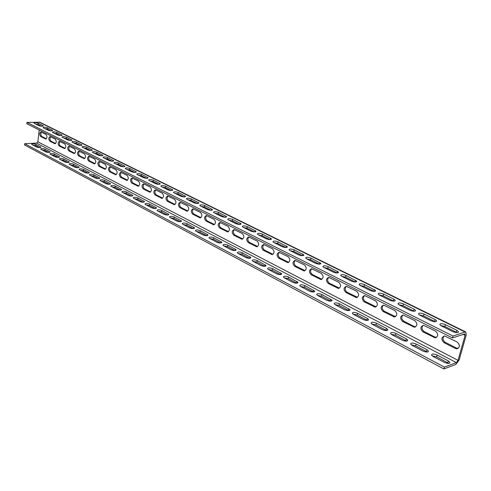 <?xml version="1.0" encoding="UTF-8"?>
<svg xmlns="http://www.w3.org/2000/svg" width="491" height="491" viewBox="0 0 491 491"><rect width="100%" height="100%" fill="white"/><g stroke="black" fill="none" stroke-linecap="round" stroke-linejoin="round"><path stroke-width="0.74" d="M453.021 336.034L465.026 331.996L465.836 332.008L466.217 334.979L459.153 359.94L455.875 364.439L443.876 368.956L444.392 367.096L456.397 362.61L458.035 360.357L465.094 335.365L464.903 333.88L452.493 337.937L453.021 336.034L26.968 122.425L39.82 122.234L465.836 332.008M441.397 325.92L439.844 324.686C440.028 323.336 441.882 323.323 445.417 324.643L456.851 330.296L458.471 331.578C458.312 332.953 456.44 332.966 452.849 331.621L441.397 325.92M419.995 315.271L418.535 314.105C418.749 312.804 420.591 312.792 424.052 314.068L435.063 319.518L436.579 320.721C436.389 322.053 434.535 322.065 431.018 320.758L419.995 315.271M399.379 305.009L398.011 303.917C398.256 302.652 400.073 302.64 403.467 303.886L414.079 309.134L415.503 310.269C415.276 311.558 413.44 311.564 410.003 310.3L399.379 305.009M379.506 295.122L378.217 294.091C378.493 292.863 380.298 292.857 383.624 294.066L393.85 299.129L395.194 300.197C394.936 301.449 393.119 301.456 389.75 300.222L379.506 295.122M360.339 285.584L359.13 284.614C359.437 283.424 361.216 283.417 364.482 284.596L375.615 290.488C375.327 291.697 373.528 291.703 370.22 290.5L360.339 285.584M341.846 276.378L340.699 275.463C341.03 274.309 342.798 274.309 346.002 275.451L356.718 281.116C356.405 282.294 354.625 282.294 351.384 281.128L341.846 276.378M323.98 267.491L322.9 266.625C323.262 265.508 325.011 265.508 328.154 266.625L338.477 272.075C338.139 273.211 336.378 273.211 333.193 272.075L323.98 267.491M306.722 258.904L305.703 258.082C306.083 256.996 307.814 257.002 310.901 258.088L320.856 263.336C320.494 264.44 318.745 264.44 315.621 263.329L306.722 258.904M290.028 250.594L289.064 249.821C289.469 248.771 291.188 248.771 294.219 249.833L303.825 254.897C303.438 255.964 301.707 255.958 298.638 254.878L290.028 250.594M273.88 242.56L272.971 241.824C273.395 240.805 275.101 240.811 278.078 241.848L287.352 246.728C286.94 247.765 285.228 247.759 282.215 246.709L273.88 242.56M258.254 234.784L257.388 234.084C257.836 233.096 259.524 233.108 262.452 234.115L271.413 238.829C270.977 239.835 269.277 239.823 266.318 238.798L258.254 234.784M243.119 227.253L242.302 226.59C242.769 225.633 244.438 225.645 247.317 226.627L255.977 231.175C255.523 232.157 253.841 232.139 250.926 231.138L243.119 227.253M228.456 219.956L227.677 219.33C228.162 218.397 229.819 218.409 232.648 219.373L241.026 223.767C240.553 224.712 238.884 224.7 236.024 223.724L228.456 219.956M214.236 212.879L213.499 212.284C214.002 211.382 215.647 211.4 218.427 212.339L226.535 216.586C226.044 217.507 224.393 217.488 221.576 216.531L214.236 212.879M200.451 206.017L199.745 205.453C200.267 204.575 201.899 204.594 204.637 205.514L212.486 209.62C211.977 210.516 210.338 210.498 207.564 209.559L200.451 206.017M187.071 199.364L186.402 198.824C186.936 197.971 188.556 197.996 191.251 198.892L198.855 202.869C198.327 203.734 196.701 203.71 193.976 202.801L187.071 199.364M174.084 192.902L173.446 192.386C173.998 191.558 175.6 191.582 178.258 192.46L185.623 196.314C185.082 197.155 183.474 197.13 180.786 196.234L174.084 192.902M161.471 186.623L160.864 186.132C161.429 185.328 163.018 185.359 165.633 186.218L172.777 189.949C172.224 190.766 170.623 190.735 167.983 189.864L161.471 186.623M149.215 180.522L148.638 180.056C149.215 179.276 150.792 179.307 153.37 180.148L160.299 183.763C159.735 184.555 158.145 184.53 155.543 183.677L149.215 180.522M137.302 174.6L136.756 174.152C137.345 173.397 138.91 173.427 141.445 174.25L148.172 177.754C147.595 178.528 146.017 178.497 143.458 177.656L137.302 174.6M125.721 168.836L125.199 168.407C125.8 167.67 127.347 167.707 129.851 168.511L136.381 171.918C135.792 172.666 134.233 172.629 131.705 171.813L125.721 168.836M114.452 163.227L113.955 162.822C114.569 162.104 116.103 162.14 118.57 162.932L124.917 166.234C124.315 166.965 122.762 166.928 120.277 166.124L114.452 163.227M103.491 157.771L103.012 157.384C103.638 156.69 105.16 156.727 107.597 157.501L113.759 160.71C113.145 161.416 111.61 161.373 109.155 160.594L103.491 157.771M92.817 152.462L92.363 152.087C92.995 151.412 94.511 151.455 96.905 152.216L102.901 155.328C102.275 156.015 100.753 155.972 98.335 155.205L92.817 152.462M82.427 147.288L81.985 146.932C82.629 146.275 84.133 146.318 86.496 147.067L92.333 150.093C91.694 150.762 90.184 150.719 87.797 149.964L82.427 147.288M72.3 142.249L71.882 141.911C72.533 141.273 74.024 141.316 76.357 142.046L82.034 144.992C81.389 145.637 79.886 145.594 77.535 144.857L72.3 142.249M62.437 137.345L62.032 137.014C62.695 136.394 64.174 136.443 66.475 137.155L71.999 140.021C71.348 140.653 69.857 140.604 67.531 139.88L62.437 137.345M52.819 132.558L52.433 132.245C53.102 131.637 54.569 131.686 56.839 132.392L62.222 135.178C61.559 135.792 60.08 135.743 57.791 135.031L52.819 132.558M43.441 127.887L43.073 127.586C43.742 127.003 45.203 127.052 47.443 127.74L52.684 130.453C52.015 131.048 50.548 130.999 48.29 130.299L43.441 127.887M34.29 123.339L33.94 123.051C34.622 122.48 36.064 122.529 38.28 123.21L43.386 125.849C42.711 126.426 41.256 126.377 39.022 125.69L34.29 123.339M452.493 337.937L26.827 123.726L26.968 122.425M440.673 325.502L444.907 326.503L457.127 332.64M419.4 314.934L423.567 315.903L435.235 321.746M398.901 304.751L403.007 305.69L414.152 311.263M379.15 294.931L383.183 295.846L393.831 301.161M360.093 285.455L364.058 286.351L374.234 291.415M341.705 276.31L345.596 277.188L355.324 282.018M323.943 267.472L327.767 268.332L337.065 272.947M306.789 258.935L310.533 259.77L319.42 264.183L319.801 262.489M290.193 250.68L293.87 251.496L302.358 255.713M274.131 242.689L277.74 243.487L285.866 247.519M258.591 234.95L262.133 235.735L269.903 239.596M243.53 227.462L247.01 228.229L254.448 231.918M228.941 220.195L232.36 220.95L239.479 224.485M214.794 213.155L218.151 213.892L224.97 217.28M201.071 206.33L204.366 207.049L210.903 210.295M187.752 199.702L190.993 200.408L197.253 203.52M174.821 193.264L178.012 193.963L184.008 196.94M162.257 187.016L165.399 187.697L171.15 190.557M150.056 180.946L153.143 181.609L158.661 184.352M138.192 175.041L141.23 175.692L146.521 178.325M126.653 169.297L129.642 169.941L134.724 172.464M115.428 163.712L118.374 164.344L123.247 166.768M104.503 158.274L107.4 158.9L112.083 161.22M93.867 152.983L96.721 153.591L101.214 155.825M83.507 147.828L86.324 148.429L90.639 150.571M73.411 142.807L76.191 143.397L80.334 145.453M63.578 137.91L66.316 138.493L70.293 140.469M53.985 133.141L56.686 133.712L60.51 135.608M44.638 128.482L47.296 129.047L50.966 130.87M35.512 123.947L38.138 124.499L41.661 126.248M444.392 367.096L24.685 143.703L36.598 143.108L37.862 141.789L39.188 129.943M39.636 125.923L39.703 125.279M444.251 335.954C442.317 338.096 442.637 340.22 445.208 342.307L456.477 348.058L455.353 348.457L444.079 342.693C441.028 339.6 441.182 337.354 444.533 335.942L457.164 342C460.276 345.118 460.135 347.389 456.734 348.819L458.201 348.401M455.353 348.457L456.734 348.819M423.003 331.922C420.05 328.884 420.204 326.675 423.457 325.281L435.585 331.112C438.598 334.168 438.457 336.403 435.155 337.814L423.003 331.922L424.138 331.56C421.64 329.492 421.339 327.399 423.254 325.288M402.688 321.537C399.834 318.561 399.981 316.382 403.142 315.007L414.797 320.617C417.712 323.618 417.571 325.815 414.367 327.209L402.688 321.537L403.835 321.194C401.399 319.15 401.122 317.088 403.013 315.007M383.09 311.521C380.329 308.6 380.476 306.458 383.539 305.095L394.758 310.502C397.581 313.448 397.44 315.615 394.328 316.99L383.09 311.521L384.244 311.202C381.875 309.183 381.624 307.145 383.483 305.095M364.181 301.861C361.499 298.982 361.652 296.877 364.629 295.533L375.425 300.744C378.162 303.641 378.015 305.77 374.995 307.127L364.181 301.861L365.341 301.554C363.033 299.565 362.8 297.558 364.629 295.533M345.922 292.526C343.319 289.702 343.467 287.628 346.358 286.296L356.761 291.323C359.412 294.17 359.271 296.263 356.337 297.607L345.922 292.526L347.088 292.243C344.842 290.273 344.621 288.297 346.419 286.302M328.27 283.503C325.754 280.729 325.895 278.685 328.706 277.372L338.735 282.227C341.306 285.019 341.165 287.082 338.317 288.413L328.27 283.503L329.443 283.239C327.264 281.3 327.049 279.348 328.81 277.378M311.214 274.782C308.765 272.057 308.907 270.044 311.638 268.743L321.317 273.432C323.808 276.181 323.667 278.213 320.899 279.526L311.214 274.782L312.386 274.537C310.263 272.628 310.06 270.701 311.785 268.755M294.704 266.349C292.329 263.667 292.47 261.685 295.122 260.396L304.463 264.931C306.887 267.626 306.752 269.627 304.058 270.934L294.704 266.349L295.883 266.116C293.821 264.238 293.63 262.341 295.312 260.414M278.728 258.186C276.427 255.547 276.562 253.595 279.14 252.319L288.162 256.701C290.512 259.352 290.384 261.329 287.769 262.617L278.728 258.186L279.907 257.965C277.9 256.118 277.716 254.246 279.361 252.343M263.262 250.275C261.016 247.685 261.151 245.758 263.655 244.493L272.382 248.734C274.665 251.343 274.537 253.288 271.996 254.565L263.262 250.275L264.44 250.066C262.489 248.256 262.311 246.408 263.913 244.53M248.268 242.615C246.089 240.068 246.218 238.166 248.661 236.914L257.094 241.02C259.316 243.585 259.187 245.506 256.713 246.77L248.268 242.615L249.453 242.419C247.55 240.639 247.378 238.822 248.937 236.957M233.741 235.189C231.617 232.685 231.746 230.807 234.115 229.567L242.284 233.544C244.438 236.067 244.315 237.957 241.91 239.209L233.741 235.189L234.919 235.005C233.072 233.256 232.906 231.464 234.422 229.616M219.649 227.984C217.587 225.516 217.709 223.669 220.017 222.441L227.922 226.296C230.021 228.781 229.898 230.641 227.56 231.887L219.649 227.984L220.827 227.812C219.029 226.099 218.863 224.326 220.342 222.503M205.975 220.999C203.968 218.569 204.084 216.746 206.33 215.524L213.99 219.262C216.034 221.711 215.917 223.546 213.64 224.78L205.975 220.999L207.153 220.84C205.398 219.152 205.244 217.403 206.68 215.592M192.699 214.211C190.747 211.824 190.858 210.025 193.049 208.816L200.469 212.437C202.458 214.849 202.341 216.66 200.125 217.881L192.699 214.211L193.877 214.064C192.171 212.413 192.018 210.688 193.411 208.89M179.81 207.625C177.902 205.269 178.018 203.495 180.142 202.298L187.341 205.815C189.28 208.184 189.17 209.976 187.01 211.185L179.81 207.625L180.983 207.484C179.325 205.864 179.172 204.164 180.528 202.384M167.284 201.224C165.43 198.904 165.541 197.155 167.609 195.964L174.593 199.377C176.478 201.715 176.373 203.483 174.274 204.679L167.284 201.224L168.456 201.095C166.842 199.499 166.695 197.824 168.008 196.062M155.113 195.001C153.302 192.718 153.407 190.987 155.426 189.808L162.208 193.129C164.043 195.424 163.939 197.167 161.895 198.358L155.113 195.001L156.279 194.878C154.708 193.319 154.561 191.662 155.837 189.913M143.274 188.955C141.512 186.703 141.611 184.997 143.581 183.824L150.166 187.046C151.958 189.311 151.854 191.036 149.859 192.214L143.274 188.955L144.44 188.839C142.912 187.31 142.764 185.678 144.004 183.941M131.76 183.069C130.041 180.854 130.14 179.166 132.054 178.006L138.45 181.136C140.199 183.37 140.101 185.07 138.161 186.236L131.76 183.069L132.926 182.959C131.435 181.461 131.287 179.853 132.49 178.129M120.559 177.343C118.877 175.158 118.975 173.489 120.841 172.341L127.059 175.385C128.765 177.589 128.667 179.264 126.776 180.424L120.559 177.343L121.719 177.245C120.264 175.772 120.117 174.182 121.283 172.47M109.653 171.77C108.014 169.616 108.106 167.965 109.929 166.823L115.968 169.788C117.631 171.96 117.545 173.618 115.698 174.765L109.653 171.77L110.806 171.678C109.389 170.236 109.248 168.665 110.377 166.965M99.029 166.339C97.433 164.215 97.519 162.589 99.299 161.453L105.172 164.344C106.799 166.48 106.713 168.118 104.914 169.26L99.029 166.339L100.182 166.253C98.801 164.841 98.66 163.294 99.753 161.607M88.687 161.054C87.122 158.961 87.208 157.347 88.945 156.224L94.659 159.035C96.248 161.14 96.162 162.76 94.407 163.896L88.687 161.054L89.828 160.974C88.484 159.587 88.343 158.059 89.405 156.383M78.603 155.899C77.075 153.836 77.161 152.247 78.848 151.13L84.421 153.867C85.968 155.942 85.888 157.543 84.176 158.667L78.603 155.899L79.745 155.825C78.431 154.469 78.29 152.953 79.327 151.296M68.777 150.878C67.285 148.841 67.365 147.269 69.016 146.158L74.436 148.828C75.952 150.878 75.872 152.456 74.202 153.573L68.777 150.878L69.912 150.811C68.636 149.473 68.495 147.981 69.495 146.336M59.196 145.98C57.735 143.967 57.809 142.415 59.423 141.316L64.702 143.918C66.187 145.937 66.107 147.503 64.474 148.607L59.196 145.98L60.325 145.919C59.073 144.606 58.938 143.133 59.914 141.494M49.849 141.199C48.419 139.217 48.492 137.683 50.07 136.59L55.213 139.125C56.661 141.12 56.588 142.666 54.992 143.765L49.849 141.199L50.972 141.144C49.751 139.855 49.616 138.401 50.561 136.78M40.728 136.541C39.329 134.583 39.403 133.067 40.937 131.981L45.958 134.454C47.369 136.418 47.302 137.946 45.743 139.039L40.728 136.541L41.852 136.492C40.655 135.221 40.52 133.785 41.44 132.171M433.08 356.441L431.571 355.14C431.779 353.698 433.621 353.655 437.1 355.018L448.32 360.903L449.897 362.254C449.707 363.727 447.847 363.763 444.318 362.376L433.08 356.441M412.078 345.345L410.654 344.123C410.893 342.724 412.722 342.681 416.129 344.007L426.937 349.678L428.416 350.948C428.195 352.372 426.354 352.409 422.898 351.059L412.078 345.345M391.836 334.653L390.498 333.499C390.768 332.143 392.573 332.106 395.918 333.389L406.333 338.864L407.726 340.054C407.475 341.441 405.652 341.472 402.264 340.165L391.836 334.653M372.313 324.342L371.061 323.256C371.356 321.943 373.148 321.906 376.425 323.158L386.472 328.43L387.78 329.559C387.503 330.897 385.699 330.934 382.379 329.657L372.313 324.342M353.483 314.4L352.299 313.375C352.624 312.092 354.392 312.061 357.608 313.276L367.311 318.371L368.545 319.432C368.232 320.733 366.452 320.764 363.193 319.524L353.483 314.4M335.298 304.794L334.181 303.825C334.531 302.585 336.286 302.554 339.441 303.739L349.973 309.661C349.641 310.926 347.873 310.95 344.676 309.747L335.298 304.794M317.732 295.514L316.677 294.6C317.051 293.397 318.788 293.366 321.887 294.52L332.039 300.222C331.677 301.449 329.927 301.474 326.791 300.302L317.732 295.514M300.75 286.548L299.755 285.682C300.154 284.51 301.873 284.485 304.917 285.609L314.706 291.102C314.326 292.292 312.589 292.317 309.508 291.169L300.75 286.548M284.326 277.869L283.381 277.053C283.804 275.917 285.51 275.893 288.499 276.992L297.951 282.288C297.54 283.442 295.827 283.46 292.796 282.343L284.326 277.869M268.43 269.473L267.54 268.7C267.982 267.595 269.669 267.577 272.609 268.645L281.736 273.757C281.306 274.874 279.606 274.892 276.629 273.806L268.43 269.473L272.278 270.253L280.545 274.61M253.043 261.347L252.196 260.611C252.656 259.536 254.332 259.524 257.223 260.568L266.042 265.496C265.594 266.588 263.906 266.601 260.985 265.539L253.043 261.347M238.129 253.473L237.331 252.773C237.81 251.736 239.467 251.723 242.315 252.742L250.84 257.505C250.373 258.561 248.704 258.567 245.825 257.536L238.129 253.473M223.681 245.838L222.92 245.175C223.417 244.168 225.062 244.156 227.861 245.15L236.11 249.753C235.625 250.778 233.968 250.791 231.138 249.778L223.681 245.838M209.669 238.436L208.945 237.81C209.461 236.828 211.093 236.822 213.843 237.791L221.828 242.241C221.324 243.241 219.686 243.248 216.899 242.259L209.669 238.436M196.075 231.261L195.387 230.66C195.915 229.708 197.535 229.702 200.242 230.653L207.981 234.956C207.46 235.925 205.833 235.925 203.096 234.962L196.075 231.261M182.879 224.289L182.229 223.718C182.769 222.791 184.377 222.791 187.04 223.718L194.54 227.892C194.006 228.831 192.392 228.831 189.692 227.885L182.879 224.289M170.07 217.525L169.444 216.979C170.003 216.077 171.598 216.083 174.225 216.991L181.492 221.03C180.94 221.938 179.338 221.938 176.686 221.018L170.07 217.525M157.623 210.952L157.034 210.43C157.605 209.559 159.182 209.565 161.766 210.449L168.818 214.364C168.253 215.248 166.664 215.242 164.049 214.346L157.623 210.952M145.532 204.563L144.962 204.066C145.551 203.219 147.116 203.225 149.663 204.096L156.5 207.889C155.929 208.749 154.352 208.743 151.774 207.859L145.532 204.563M133.773 198.352L133.233 197.879C133.828 197.051 135.381 197.063 137.891 197.916L144.532 201.592C143.943 202.433 142.384 202.421 139.843 201.555L133.773 198.352M122.333 192.312L121.817 191.858C122.425 191.054 123.965 191.073 126.445 191.901L132.895 195.473C132.294 196.29 130.741 196.271 128.243 195.43L122.333 192.312M111.205 186.433L110.714 186.003C111.334 185.224 112.862 185.236 115.305 186.052L121.572 189.52C120.958 190.312 119.423 190.293 116.956 189.471L111.205 186.433M100.379 180.713L99.906 180.301C100.532 179.54 102.048 179.559 104.46 180.357L110.549 183.726C109.929 184.499 108.401 184.475 105.97 183.671L100.379 180.713M89.835 175.14L89.38 174.747C90.019 174.01 91.522 174.029 93.898 174.814L99.82 178.086C99.188 178.834 97.678 178.816 95.279 178.018L89.835 175.14M79.56 169.72L79.131 169.34C79.775 168.622 81.267 168.646 83.611 169.413L89.374 172.593C88.736 173.323 87.232 173.298 84.869 172.519L79.56 169.72M69.55 164.43L69.139 164.068C69.796 163.368 71.275 163.399 73.589 164.147L79.192 167.241C78.548 167.953 77.056 167.928 74.724 167.161L69.55 164.43M59.798 159.28L59.399 158.931C60.062 158.249 61.535 158.28 63.818 159.016L69.274 162.03C68.617 162.717 67.138 162.687 64.837 161.944L59.798 159.28M50.285 154.254L49.904 153.922C50.579 153.26 52.034 153.29 54.286 154.014L59.607 156.942C58.945 157.617 57.472 157.586 55.201 156.85L50.285 154.254M41.011 149.356L40.649 149.037C41.324 148.392 42.772 148.423 44.994 149.135L50.174 151.989C49.505 152.64 48.05 152.609 45.804 151.891L41.011 149.356M31.958 144.575L31.614 144.268C32.296 143.642 33.732 143.679 35.929 144.372L40.974 147.153C40.299 147.791 38.85 147.754 36.641 147.048L31.958 144.575M443.876 368.956L24.55 144.98L24.685 143.703M432.172 355.846L436.603 356.834L448.792 363.383M411.28 344.842L415.656 345.799L427.317 352.041M391.155 334.23L395.464 335.157L406.622 341.116M371.742 323.992L375.989 324.901L386.675 330.584M353.004 314.111L357.196 314.995L367.428 320.427M334.923 304.573L339.048 305.433L348.849 310.625M317.444 295.349L321.513 296.196L330.903 301.161M300.553 286.437L304.555 287.26L313.553 292.01M284.221 277.814L288.156 278.618L296.779 283.166M253.104 261.378L256.91 262.157L264.833 266.331L265.158 264.735M238.27 253.546L242.014 254.307L249.606 258.309M223.896 245.948L227.572 246.697L234.858 250.539M209.952 238.589L213.567 239.32L220.557 243.002M196.418 231.439L199.978 232.163L206.693 235.698M183.284 224.504L186.789 225.209L193.233 228.603M170.53 217.765L173.98 218.464L180.166 221.723M158.139 211.222L161.539 211.903L167.48 215.04M146.097 204.857L149.442 205.533L155.156 208.54M134.387 198.677L137.676 199.334L143.169 202.231M122.996 192.656L126.236 193.307L131.52 196.087M111.905 186.801L115.109 187.439L120.185 190.115M101.115 181.105L104.27 181.731L109.155 184.303M90.608 175.551L93.72 176.171L98.415 178.644M80.371 170.144L83.439 170.758L87.957 173.139M70.397 164.878L73.423 165.479L77.774 167.769M60.675 159.741L63.658 160.33L67.844 162.539M51.193 154.733L54.133 155.316L58.171 157.439M41.944 149.847L44.847 150.424L48.732 152.468M32.922 145.084L35.788 145.649L39.526 147.619M456.477 348.058L457.858 348.42M436.542 337.434L434.995 337.096L424.138 331.56M415.687 326.859L414.3 326.54L403.835 321.194M395.58 316.658L384.244 311.202M376.192 306.82L365.341 301.554M357.479 297.313L347.088 292.243M339.41 288.131L329.443 283.239M321.955 279.256L312.386 274.537M305.077 270.676L295.883 266.116M288.745 262.366L279.907 257.965M272.941 254.32L264.44 250.066M257.634 246.531L249.453 242.419M242.806 238.976L234.919 235.005M228.425 231.654L220.827 227.812M214.481 224.547L207.153 220.84M200.948 217.654L193.877 214.064M187.814 210.958L180.983 207.484M175.06 204.452L168.456 201.095M162.662 198.131L156.279 194.878M150.614 191.987L144.44 188.839M138.898 186.009L132.926 182.959M126.347 180.301L127.5 180.197L121.719 177.245M115.287 174.649L116.385 174.557L110.806 171.678M105.614 169.027L100.182 166.253M95.094 163.663L89.828 160.974M84.851 158.433L79.745 155.825M74.865 153.339L69.912 150.811M65.131 148.368L60.325 145.919M55.636 143.525L50.972 141.144M46.375 138.8L41.852 136.492M465.026 331.996L38.942 122.044M465.094 335.365L463.068 334.359M303.726 255.388L303.825 254.897M458.035 360.357L37.862 141.789M456.397 362.61L36.598 143.108M445.208 342.307L444.079 342.693M434.995 337.096L433.866 337.47M414.3 326.54L413.158 326.889M394.347 316.357L393.193 316.683M375.087 306.531L373.933 306.838M356.503 297.043L355.337 297.337M338.545 287.879L337.372 288.156M321.182 279.023L320.009 279.281M304.395 270.455L303.223 270.701M288.149 262.169L286.971 262.397M272.419 254.142L271.241 254.356M257.186 246.365L256.007 246.568M242.419 238.835L241.241 239.025M228.1 231.525L226.922 231.703M214.211 224.442L213.033 224.608M200.727 217.562L199.555 217.716M187.642 210.878L186.463 211.026M174.925 204.391L173.753 204.532M162.57 198.088L161.398 198.217M150.553 191.956L149.387 192.079M138.873 185.997L137.707 186.107M105.565 169.064L104.522 169.143M95.027 163.712L94.033 163.785M84.765 158.501L83.814 158.562M74.761 153.419L73.859 153.474M65.008 148.46L64.149 148.509M55.501 143.63L54.679 143.673M46.228 138.916L45.442 138.953M444.907 326.503L445.417 324.643M436.603 356.834L437.1 355.018M456.329 332.174L456.851 330.296M447.81 362.739L448.32 360.903M423.567 315.903L424.052 314.068M415.656 345.799L416.129 344.007M434.566 321.366L435.063 319.518M426.452 351.482L426.937 349.678M403.007 305.69L403.467 303.886M395.464 335.157L395.918 333.389M413.6 310.956L414.079 309.134M405.873 340.644L406.333 338.864M383.183 295.846L383.624 294.066M375.989 324.901L376.425 323.158M393.401 300.922L393.85 299.129M386.03 330.185L386.472 328.43M364.058 286.351L364.482 284.596M357.196 314.995L357.608 313.276M373.921 291.249L374.351 289.481M366.887 320.101L367.311 318.371M345.596 277.188L346.002 275.451M339.048 305.433L339.441 303.739M355.116 281.914L355.527 280.171M348.407 310.367L348.813 308.661M327.767 268.332L328.154 266.625M321.513 296.196L321.887 294.52M336.961 272.898L337.354 271.179M330.56 300.958L330.94 299.277M310.533 259.77L310.901 258.088M304.555 287.26L304.917 285.609M313.301 291.869L313.669 290.206M293.87 251.496L294.219 249.833M288.156 278.618L288.499 276.992M302.474 255.713L302.824 254.093M296.619 283.08L296.969 281.435M277.74 243.487L278.078 241.848M272.278 270.253L272.609 268.645M286.081 247.513L286.406 245.966M280.471 274.573L280.809 272.953M262.133 235.735L262.452 234.115M256.91 262.157L257.223 260.568M270.216 239.583L270.516 238.104M247.01 228.229L247.317 226.627M242.014 254.307L242.315 252.742M254.854 231.905L255.13 230.494M249.71 258.303L250.005 256.781M232.36 220.95L232.648 219.373M227.572 246.697L227.861 245.15M239.964 224.467L240.222 223.117M235.042 250.52L235.318 249.066M218.151 213.892L218.427 212.339M213.567 239.32L213.843 237.791M225.535 217.255L225.768 215.966M220.827 242.977L221.079 241.59M204.366 207.049L204.637 205.514M199.978 232.163L200.242 230.653M211.541 210.265L211.756 209.037M207.03 235.668L207.263 234.336M190.993 200.408L191.251 198.892M186.789 225.209L187.04 223.718M197.959 203.483L198.161 202.31M193.638 228.567L193.859 227.296M178.012 193.963L178.258 192.46M173.98 218.464L174.225 216.991M184.776 196.903L184.966 195.78M180.639 221.674L180.841 220.465M165.399 187.697L165.633 186.218M161.539 211.903L161.766 210.449M171.979 190.514L172.151 189.44M168.014 214.984L168.198 213.824M153.143 181.609L153.37 180.148M149.442 205.533L149.663 204.096M159.544 184.309L159.704 183.284M155.739 208.485L155.917 207.374M141.23 175.692L141.445 174.25M137.676 199.334L137.891 197.916M147.453 178.276L147.607 177.294M143.814 202.163L143.973 201.107M129.642 169.941L129.851 168.511M126.236 193.307L126.445 191.901M135.7 172.415L135.841 171.476M132.208 196.019L132.355 195.007M118.374 164.344L118.57 162.932M115.109 187.439L115.305 186.052M124.272 166.713L124.401 165.817M120.921 190.042L121.056 189.072M107.4 158.9L107.597 157.501M104.27 181.731L104.46 180.357M113.145 161.165L113.268 160.305M109.935 184.229L110.064 183.303M96.721 153.591L96.905 152.216M93.72 176.171L93.898 174.814M102.318 155.77L102.429 154.947M99.237 178.571L99.354 177.681M86.324 148.429L86.496 147.067M83.439 170.758L83.611 169.413M91.774 150.51L91.878 149.724M88.816 173.053L88.926 172.206M76.191 143.397L76.357 142.046M73.423 165.479L73.589 164.147M81.5 145.391L81.598 144.642M78.664 167.683L78.769 166.866M66.316 138.493L66.475 137.155M63.658 160.33L63.818 159.016M71.496 140.408L71.582 139.683M68.771 162.453L68.869 161.668M56.686 133.712L56.839 132.392M54.133 155.316L54.286 154.014M61.737 135.547L61.823 134.853M59.123 157.353L59.215 156.604M47.296 129.047L47.443 127.74M44.847 150.424L44.994 149.135M52.224 130.809L52.304 130.146M49.714 152.376L49.8 151.658M38.138 124.499L38.28 123.21M35.788 145.649L35.929 144.372M42.944 126.187L43.018 125.555M40.538 147.527L40.618 146.834M435.155 337.814L436.29 337.44M414.367 327.209L415.509 326.859M394.328 316.99L395.476 316.658M374.995 307.127L376.155 306.814M356.337 297.607L357.466 297.325M338.317 288.413L339.349 288.168M320.899 279.526L321.851 279.318M304.058 270.934L304.936 270.75M287.769 262.617L288.567 262.458M271.996 254.565L272.732 254.43M256.713 246.77L257.401 246.654M241.91 239.209L242.542 239.111M227.56 231.887L228.143 231.795M213.64 224.78L214.18 224.7M200.125 217.881L200.629 217.814M187.01 211.185L187.476 211.124M174.274 204.679L174.704 204.63M161.895 198.358L162.294 198.315M149.859 192.214L150.234 192.177M138.161 186.236L138.505 186.206M126.776 180.424L127.101 180.4M458.471 331.578L458.244 332.382M449.897 362.254L449.658 363.119M436.579 320.721L436.376 321.482M428.416 350.948L428.195 351.765M415.503 310.269L415.318 310.981M407.726 340.054L407.524 340.822M395.194 300.197L395.022 300.873M387.78 329.559L387.602 330.283M375.615 290.488L375.455 291.12M368.545 319.432L368.379 320.114M356.718 281.116L356.576 281.717M349.973 309.661L349.825 310.3M338.477 272.075L338.348 272.634M332.039 300.222L331.904 300.823M320.856 263.336L320.74 263.863M314.706 291.102L314.584 291.672M297.951 282.288L297.834 282.822M287.352 246.728L287.253 247.194M281.736 273.757L281.631 274.26M271.413 238.829L271.32 239.264M266.042 265.496L265.944 265.969M255.977 231.175L255.897 231.592M250.84 257.505L250.754 257.947M241.026 223.767L240.952 224.154M236.11 249.753L236.03 250.171M226.535 216.586L226.468 216.948M221.828 242.241L221.76 242.634M212.486 209.62L212.425 209.964M207.981 234.956L207.914 235.33M198.855 202.869L198.8 203.188M194.54 227.892L194.479 228.235M181.492 221.03L181.437 221.355M168.818 214.364L168.769 214.671"/></g></svg>
